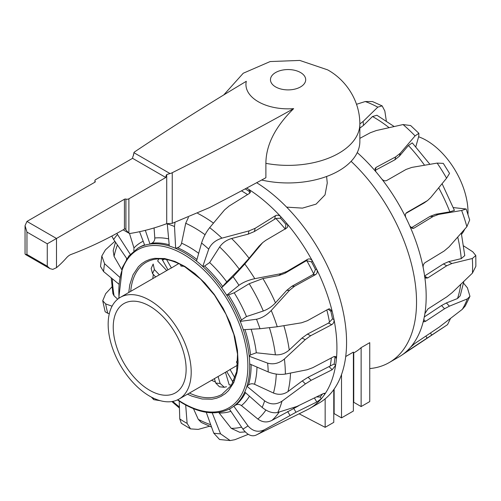 <?xml version="1.0" encoding="UTF-8"?>
<svg xmlns="http://www.w3.org/2000/svg" width="501" height="501" viewBox="0 0 501 501"><rect width="100%" height="100%" fill="white"/><g stroke="black" fill="none" stroke-linecap="round" stroke-linejoin="round"><path stroke-width="0.75" d="M345.715 356.53L353.387 352.103L353.387 411.033L341.519 417.878L341.519 374.548M353.387 353.105L354.808 352.284A106.087 61.247 -120 0 0 361.133 347.631L369.751 342.659L369.751 401.583L361.133 406.555L361.133 347.631M326.602 176.484L327.259 183.034L325.024 194.883L316.087 204.12L302.454 208.122L286.647 207.132M353.387 402.103A5.48 3.163 180 0 1 353.756 402.297L361.133 406.555M333.772 413.425A5.48 3.163 180 0 1 334.142 413.619L341.519 417.878M333.772 389.59L333.772 422.356L325.155 427.328L325.155 398.852M299.135 413.801L325.155 427.328M261.628 180.034A71.768 41.433 180 0 0 359.85 141.52L359.85 123.941L363.119 121.442L377.798 107.139L382.144 105.88L384.824 110.971L386.321 120.904M369.751 368.567A132.183 76.315 -120 0 0 389.152 362.586L398.802 357.019A132.183 76.315 -120 0 0 401.207 355.522A132.183 76.315 -120 0 0 406.749 351.163A132.183 76.315 -120 0 0 410.645 347.124A132.183 76.315 -120 0 0 423.552 320.396A132.183 76.315 -120 0 0 424.892 313.595L427.935 308.96L446.898 296.799L452.046 292.716L472.43 273.12A128.557 74.223 -120 0 0 472.6 265.937A128.557 74.223 -120 0 0 472.33 258.503L451.852 263.52L446.692 265.787L427.71 277.955L425.762 278.13L424.648 276.164A132.183 76.315 -120 0 0 423.207 267.784A132.183 76.315 -120 0 0 409.843 226.126A132.183 76.315 -120 0 0 405.873 217.609A132.183 76.315 -120 0 0 381.706 178.92A132.183 76.315 -120 0 0 375.882 171.743A132.183 76.315 -120 0 0 357.251 152.573M424.892 313.595A132.183 76.315 -120 0 0 425.587 284.067A132.183 76.315 -120 0 0 424.648 276.164M389.152 362.586A132.183 76.315 -120 0 0 351.107 161.341M377.798 107.139A128.557 74.223 -120 0 0 371.51 104.07A128.557 74.223 -120 0 0 365.273 101.534L356.549 104.277M365.273 101.534L372.481 101.565L382.144 105.88M359.85 128.118L363.488 125.394L372.506 116.514L376.934 115.249L394.149 126.515M375.882 171.743L375.024 168.649L376.101 167.384L395.803 156.807L400.33 153.187L415.072 135.89A128.557 74.223 -120 0 0 403.055 124.561L376.314 130.542L370.289 132.752L359.85 138.357M403.055 124.561L410.638 125.538L418.886 133.304M415.824 146.712L418.786 136.172L418.88 133.304L415.072 135.89M375.099 170.415L394.819 159.832L399.341 156.206L408.434 145.509L412.273 142.885L429.902 164.309M405.873 217.609C404.958 215.38 405.253 213.695 406.762 212.556L427.541 200.557L430.703 197.569L446.579 178.193A128.557 74.223 -120 0 0 437.148 163.094L411.86 167.397L406.06 169.444L386.741 180.498C384.975 181.23 383.296 180.704 381.706 178.92M437.148 163.094L443.285 163.376M446.579 178.193L449.541 173.39L443.285 163.37M407.451 350.5L407.676 350.913L447.543 324.642L450.499 318.504M407.676 350.913C406.161 351.915 405.854 351.996 406.749 351.163L406.242 351.733M410.645 347.124L414.79 343.529L439.321 327.028L462.304 309.324L465.266 305.967L469.951 296.329L467.414 287.837L463.531 283.121M462.304 309.324A128.557 74.223 -120 0 0 467.339 298.89L469.951 296.329M463.813 281.481L460.212 295.815L457.501 298.533L446.397 302.948L441.538 305.535L424.297 316.951M467.339 298.89L449.384 306.18L444.531 308.773L425.462 321.398L423.827 321.817L423.552 320.396M472.43 273.12L475.862 266.275L475.8 255.516L472.787 251.815L463.719 245.966M472.33 258.503L475.8 255.516M461.302 233.071L464.765 255.591L461.252 258.622L448.589 261.666L443.429 263.927L424.466 276.089M423.207 267.784C422.919 265.549 423.552 263.827 425.098 262.63L444.155 251.02L448.996 246.93L466.863 226.734L469.681 219.977L466.162 208.992L453.361 207.596M466.863 226.734A128.557 74.223 -120 0 0 464.458 218.618A128.557 74.223 -120 0 0 461.653 210.47L466.162 208.992M442.089 183.692L454.42 210.364L449.86 211.842L435.607 214.278L430.108 216.344L411.058 227.955M461.653 210.47L438.575 214.434L433.083 216.501L414.008 228.124L412.699 228.45L409.843 226.126M405.891 213.382L424.053 202.993L427.541 200.563M128.751 292.49L129.797 284.687L132.997 274.867L138.382 266.732L141.833 263.576L145.741 261.102L150.049 259.349L154.69 258.347L164.635 258.541L174.905 261.416L184.894 266.451L194.826 273.565L204.859 283.027L214.309 294.482L223.152 308.303L230.015 322.606L234.819 336.866L237.449 350.149L238.094 362.148L237.725 367.703L236.904 372.926L233.716 382.67L228.531 390.592L225.344 393.604L220.979 396.435L216.664 398.189L212.023 399.191L202.16 399.009L191.889 396.153L187.474 394.199M209.518 426.251L198.221 429.401L190.53 428.894L187.124 423.414A116.658 67.353 60 0 1 183.441 421.266A116.658 67.353 60 0 1 179.765 418.93L179.201 400.662M246.686 188.069A132.183 76.315 60 0 1 249.423 189.804A132.183 76.315 60 0 1 280.81 216.701A132.183 76.315 60 0 1 286.848 223.527A132.183 76.315 60 0 1 312.43 261.052A132.183 76.315 60 0 1 316.77 269.444A132.183 76.315 60 0 1 332.125 311.115A132.183 76.315 60 0 1 334.01 319.619C334.255 321.849 333.497 323.533 331.75 324.673L310.676 335.714L305.241 339.647L284.399 359.004A128.557 74.223 60 0 1 285.1 366.644A128.557 74.223 60 0 1 285.363 374.072L307.169 369.757L312.724 367.703L333.823 356.649L335.72 356.449L336.484 358.228A132.183 76.315 60 0 1 335.601 365.379A132.183 76.315 60 0 1 324.761 394.249A132.183 76.315 60 0 1 321.254 398.809A132.183 76.315 60 0 1 309.549 408.547A132.183 76.315 60 0 1 307.057 409.881L256.318 434.987A128.557 74.223 60 0 1 255.779 435.244L256.318 434.987A128.557 74.223 60 0 0 264.478 429.726C258.19 432.626 252.692 431.336 247.964 425.856A116.658 67.353 60 0 1 242.891 429.075L229.364 409.035A92.547 53.432 60 0 0 230.022 408.684A92.547 53.432 60 0 0 233.817 406.211L233.835 406.198A1107.554 1050.096 55.8 0 0 235.526 405.171C237.53 404.05 239.503 404.194 241.426 405.585A95.979 55.417 -120 0 0 249.467 396.185M328.13 309.223L330.804 311.177A130.103 75.112 60 0 1 332.514 318.893L334.01 319.619A132.183 76.315 60 0 1 336.891 351.044A132.183 76.315 60 0 1 336.484 358.228L334.987 357.501A130.103 75.112 60 0 1 334.186 363.983L308.09 377.259L302.341 380.879L288.006 391.557C283.485 394.631 278.637 395.12 273.471 393.028L254.521 384.273C252.322 383.409 250.306 383.653 248.471 385A1107.554 966.698 2.7 0 1 246.937 386.221A92.547 53.432 -120 0 0 249.698 363.958A92.547 53.432 60 0 0 249.185 356.23L249.197 356.217A1107.554 748.049 -20.3 0 0 250.556 354.877L256.305 352.779A95.979 55.417 -120 0 0 251.133 329.257M256.669 182.715A132.183 76.315 60 0 1 340.123 299.354A132.183 76.315 60 0 1 319.193 402.979L309.549 408.547M222.081 394.325A76.133 43.956 60 0 1 221.811 394.475A76.133 43.956 60 0 1 189.428 393.066M246.937 386.221L246.918 386.233A92.547 53.432 60 0 1 244.751 392.007L262.155 407.426C267.697 411.841 272.907 413.513 277.773 412.448L296.961 406.436L323.201 393.648L324.88 393.235L324.761 394.249L323.865 393.36M240.242 321.373A92.547 53.432 -120 0 0 226.728 295.233A1107.554 295.903 159.8 0 1 228.462 294.926L234.205 292.803L249.191 283.71L262.912 278.55L278.944 275.519L284.988 273.258L305.66 261.102L306.844 260.727L311.516 261.898A130.103 75.112 60 0 1 315.448 269.507L313.651 273.897L312.705 274.736L291.751 286.34L286.653 290.436L275.469 302.848C271.918 306.625 267.86 309.342 263.294 311.002L246.486 316.563L241.432 320.007A1107.554 431.962 -34.8 0 1 240.242 321.373L240.23 321.385A92.547 53.432 60 0 1 243.298 329.721L260 328.737L277.241 326.752L301.502 322.801L307.345 320.734L328.324 309.117L329.458 308.791L332.125 311.115L330.804 311.177M226.728 295.233L226.709 295.239A92.547 53.432 60 0 0 221.592 287.731L221.605 287.718A1107.554 73.077 -47.9 0 0 222.663 286.422L226.753 281.875A95.979 55.417 -120 0 0 209.662 262.549L219.645 246.968C222.519 242.841 226.508 240.023 231.606 238.507L248.258 234.111L254.383 231.531L275.869 218.474A127.486 73.603 60 0 1 285.144 228.944M209.662 262.549L204.621 266.018A1107.554 635.518 146.3 0 0 202.799 266.457L202.78 266.457A92.547 53.432 60 0 0 196.505 261.084L201.571 243.029A116.658 67.353 60 0 1 205.166 246.01A116.658 67.353 60 0 1 208.723 249.154L202.78 266.457M185.658 404.595L187.124 423.414M158.867 258.86A76.133 43.956 -120 0 0 157.652 260.971L166.739 270.559M153.337 274.467A76.133 43.956 -120 0 0 152.836 278.587M130.705 291.363A76.133 43.956 60 0 1 145.685 262.618A76.133 43.956 60 0 1 145.948 262.455M211.554 380.297A76.133 43.956 -120 0 0 215.38 381.919M225.463 372.268L229.22 384.931A76.133 43.956 -120 0 0 231.656 384.937M126.91 258.754L113.646 239.497A116.658 67.353 60 0 1 115.506 236.904A116.658 67.353 60 0 1 117.503 234.487L130.291 254.358M111.811 236.065L113.646 239.497M121.637 269.513L114.071 256.443L113.182 250.688L115.487 242.165M114.879 241.288L105.417 249.867L101.828 255.992L104.559 263.695L119.908 277.404M119.056 284.299L103.588 271.555A116.658 67.353 60 0 1 103.995 267.565A116.658 67.353 60 0 1 104.559 263.695M101.828 255.992L100.519 266.476L103.588 271.555M117.685 299.185L114.078 295.84L112.907 293.655L111.203 277.836M111.955 286.854L105.692 293.674L102.718 300.763L105.661 303.919L112.067 306.192M109.306 313.714L107.734 313.269A116.658 67.353 60 0 1 106.619 308.578A116.658 67.353 60 0 1 105.661 303.919M102.718 300.763L105.16 311.785L107.734 313.269M160.307 400.7L153.757 399.66L153.106 397.969M190.53 428.894L181.318 423.276L179.765 418.93M211.56 427.059L201.214 422.418L198.277 419.343L193.474 408.691M248.283 434.336L234.837 439.709L230.172 440.567L219.557 439.515L213.752 433.146L206.18 412.098M212.148 412.705L220.553 433.835A116.658 67.353 60 0 1 213.752 433.146M245.214 431.912L239.722 432.3L231.262 428.349L218.724 412.436M230.172 440.567L220.553 433.835M255.779 435.244C251.54 436.847 247.243 434.793 242.891 429.075M233.817 406.211L247.964 425.856M298.515 405.873L271.993 420.352C267.108 422.819 262.399 422.381 257.858 419.043L241.426 405.585M322.55 393.98A130.103 75.112 60 0 1 320.17 396.986L321.254 398.809L316.795 401.977L296.003 412.248L264.478 429.726M116.852 233.353L117.503 234.487M133.873 250.932L133.967 247.951L129.446 233.347M145.321 230.354L150.012 244.087A92.547 53.432 60 0 0 144.683 245.221L139.585 231.687M169.3 246.029A92.547 53.432 -120 0 0 150.031 244.075L150.012 244.087A1107.554 1035.554 89.8 0 1 151.803 243.217C153.832 242.133 154.828 240.392 154.796 238L154.076 227.936M196.511 261.065A92.547 53.432 -120 0 0 186.115 253.763A92.547 53.432 -120 0 0 175.669 248.358A92.547 53.432 60 0 0 169.3 246.041L167.271 223.878A116.658 67.353 60 0 1 170.879 225.099A116.658 67.353 60 0 1 174.511 226.527L175.651 248.364A1107.554 897.147 128 0 1 177.504 247.726C179.621 246.912 180.98 245.39 181.575 243.16L185.714 223.271L188.445 217.365M174.999 222.419L174.511 226.527M245.189 188.871A130.135 75.131 60 0 1 246.035 189.378A130.135 75.131 60 0 1 249.072 191.288L249.774 193.161M249.072 191.288L249.423 189.804L250.531 192.015L249.417 193.417L229.145 206.024L224.542 209.919L209.675 227.654C206.086 232.195 203.387 237.324 201.571 243.029M209.675 227.654A128.557 74.223 60 0 1 215.856 232.683A128.557 74.223 60 0 1 221.93 238.15C215.461 240.23 211.059 243.899 208.723 249.154M221.93 238.15L249.028 230.892L255.153 228.306L275.425 215.699C277.291 214.797 279.088 215.129 280.81 216.701L280.46 218.185L275.869 218.474M280.46 218.185A130.103 75.112 60 0 1 285.933 224.373L285.338 229.182M285.933 224.373L286.848 223.527C288.181 225.412 288.05 226.959 286.453 228.174L265.787 240.33L262.637 242.659L244.814 264.027L233.134 276.759A116.658 67.353 60 0 1 236.096 280.986A116.658 67.353 60 0 1 238.964 285.307L226.709 295.239M286.923 227.823L286.453 228.174M262.637 242.659L258.986 246.248L249.085 258.272L239.271 269.162L226.753 281.875M202.799 266.457A92.547 53.432 -120 0 1 221.605 287.718L233.134 276.759M244.814 264.027A128.557 74.223 60 0 1 249.936 271.229A128.557 74.223 60 0 1 254.796 278.675C248.421 280.065 243.142 282.276 238.964 285.307M254.796 278.675L280.936 273.684L286.985 271.423L307.652 259.267C309.518 258.453 311.108 259.048 312.43 261.052L311.516 261.898M315.448 269.507L316.77 269.444C317.647 271.686 317.246 273.408 315.58 274.604L294.626 286.203L289.522 290.298L271.241 310.488C266.613 315.254 261.697 318.173 256.506 319.243A116.658 67.353 60 0 1 260 328.737M240.23 321.385L256.506 319.243M332.514 318.893L328.499 323.082L307.42 334.123L301.99 338.056L289.24 349.992C285.188 353.531 280.573 355.134 275.393 354.814L256.305 352.779M249.185 356.23L267.64 363.137A116.658 67.353 60 0 1 268.004 367.577A116.658 67.353 60 0 1 268.204 371.93L249.68 363.951M284.399 359.004C279.12 363.375 273.533 364.753 267.64 363.137M285.363 374.072C279.859 374.905 274.141 374.191 268.204 371.93M334.349 356.43L334.987 357.501M334.186 363.983L335.601 365.379L332.182 369.725L311.165 380.297L305.416 383.916L282.007 401.176C276.139 404.889 270.346 404.783 264.622 400.85A116.658 67.353 60 0 1 263.463 404.213A116.658 67.353 60 0 1 262.155 407.426M246.918 386.233L264.622 400.85M320.17 396.986L316.695 396.924M113.232 327.172A51.54 29.759 -120 0 0 135.733 379.044A51.54 29.759 -120 0 0 175.45 392.853A51.54 29.759 -120 0 0 186.128 369.256A51.54 29.759 -120 0 0 163.627 317.383A51.54 29.759 -120 0 0 123.91 303.575A51.54 29.759 -120 0 0 113.232 327.172M179.039 399.065A58.717 33.905 -120 0 0 191.2 372.187A58.717 33.905 -120 0 0 165.568 313.094A58.717 33.905 -120 0 0 120.321 297.362A58.717 33.905 -120 0 0 108.16 324.241A58.717 33.905 -120 0 0 133.792 383.334A58.717 33.905 -120 0 0 179.039 399.065L228.406 370.565A58.717 33.905 -120 0 0 230.053 369.5L237.43 365.242A58.717 33.905 -120 0 0 237.53 365.173M237.643 363.457L236.422 362.173A58.717 33.905 -120 0 0 237.731 359.455M226.709 371.548L233.103 382.326M234.938 377.967L230.053 369.5M226.508 386.709L224.329 387.279L220.127 383.428L218.079 376.527M214.403 378.65L215.693 382.989L219.451 386.797L224.329 387.279M159.356 274.824L154.408 269.594L153.174 264.033L151.152 268.498L152.573 273.652L155.686 276.94M161.848 258.911L167.985 269.839M178.732 263.57L171.43 267.966A58.717 33.905 -120 0 0 169.682 268.862L120.321 297.362M171.43 267.966L166.545 259.499M180.46 264.415L180.961 266.112A58.717 33.905 -120 0 1 183.973 266.338M418.611 136.779A58.717 33.905 60 0 1 468.009 212.374A58.717 33.905 60 0 1 467.972 214.347M464.709 229.201A58.717 33.905 60 0 1 461.578 234.286M123.114 229.846L128.889 233.165A7.828 4.522 -60 0 0 131.03 233.303A308.785 178.275 -60 0 0 166.714 223.684L172.25 223.34L209.387 207.652A2997.37 1730.517 180 0 0 265.887 177.723L265.887 163.345C266.012 144.933 275.268 126.703 293.655 108.636A42.14 24.33 180 0 1 258.284 101.722A42.14 24.33 180 0 1 246.31 81.3A2997.37 1730.517 0 0 0 135.345 151.39A6.526 3.764 0 0 0 133.886 152.68L133.498 155.404A3.914 2.261 120 0 0 132.577 158.316L95.672 179.627A2.611 1.509 0 0 0 94.902 180.692A2.611 1.509 0 0 0 95.159 181.343A1.303 0.751 180 0 1 95.29 181.669A1.303 0.751 180 0 1 94.902 182.201L26.96 221.423L25.05 225.65L26.96 232.082L26.96 254.47L25.332 254.414L25.05 253.857L25.05 225.65M26.96 232.082L47.263 243.799L124.43 199.248A1.303 0.751 180 0 1 125.914 199.097A2.611 1.509 0 0 0 128.889 198.803L165.793 177.498A3.914 2.261 -60 0 1 166.714 174.58L170.021 173.546A6.526 3.764 0 0 0 172.25 172.701A2997.37 1730.517 0 0 0 293.655 108.636M128.889 198.803L128.889 233.165L125.914 229.934L125.613 228.888L124.43 229.095A436.421 251.972 -60 0 1 70.923 254.514A10.44 6.025 120 0 0 66.514 257.808A66.971 38.665 -60 0 1 56.488 267.684L52.799 269.388L49.968 268.636L47.263 266.188L47.263 243.799M166.714 223.684L166.714 174.58M172.25 223.34L172.25 172.701M132.577 158.316L165.793 177.498M353.756 352.892L353.756 402.297M334.142 389.07L334.142 413.619M363.119 121.442L363.488 125.394M400.33 153.187L399.341 156.206M431.612 335.025L430.553 333.09M426.977 338.037L425.95 336.14M449.384 306.18L446.397 302.948M444.531 308.773L441.538 305.535M423.758 319.513L425.487 321.379M451.852 263.52L448.589 261.666M446.692 265.787L443.429 263.927M424.654 276.195L427.735 277.942M438.575 214.434L435.607 214.278M433.083 216.501L430.108 216.344M411.327 227.968L414.026 228.112M395.803 156.807L394.819 159.832M376.101 167.384L375.117 170.409M426.082 201.502L423.915 203.074M461.252 258.622A124.58 71.931 -120 0 0 457.745 237.098M460.763 284.411A124.58 71.931 60 0 1 457.501 298.533M372.506 116.514A124.58 71.931 60 0 1 389.077 127.642M408.434 145.509A124.58 71.931 60 0 1 424.529 165.217M438.701 187.831A124.58 71.931 60 0 1 449.86 211.842M177.504 247.726A92.547 53.432 60 0 1 187.531 252.949A92.547 53.432 60 0 1 196.949 259.487M213.457 223.108A124.58 71.931 -120 0 0 204.978 217.459A124.58 71.931 -120 0 0 197.682 213.363M241.469 190.85A127.486 73.603 60 0 1 244.237 192.49A127.486 73.603 60 0 1 247.55 194.576M198.678 253.324A95.979 55.417 -120 0 0 191.063 248.183A95.979 55.417 -120 0 0 181.575 243.16M205.047 234.725A116.013 66.984 -120 0 0 196.617 229.082A116.013 66.984 -120 0 0 185.714 223.271M119.088 298.139A91.238 52.68 60 0 1 185.17 255.347A91.238 52.68 60 0 1 247.851 368.091A91.238 52.68 60 0 1 181.55 402.19A91.238 52.68 60 0 1 177.749 399.748M233.835 406.198A92.547 53.432 -120 0 0 244.757 392.014M249.197 356.217A92.547 53.432 -120 0 0 243.317 329.721M126.772 258.554A95.979 55.417 -120 0 0 126.365 259.43M117.441 245.002A116.013 66.984 -120 0 0 114.071 256.443M112.343 278.769A116.013 66.984 -120 0 0 114.078 295.84M172.757 401.395A116.013 66.984 -120 0 0 179.402 406.975M198.277 419.343A116.013 66.984 -120 0 0 210.721 424.729M219.3 413.037A95.979 55.417 -120 0 0 230.898 411.315M231.262 428.349A116.013 66.984 -120 0 0 241.588 427.153M290.016 415.461L287.655 411.496M249.028 230.892L248.258 234.111M255.153 228.306L254.383 231.531M274.654 218.924L275.425 215.699M260.977 244.413L258.986 246.248M280.936 273.684L278.944 275.519M286.985 271.423L284.988 273.258M305.66 261.102L307.652 259.267M306.844 260.727A127.486 73.603 60 0 1 313.651 273.897M315.58 274.604L312.705 274.736M294.626 286.203L291.751 286.34M289.522 290.298L286.653 290.436M271.241 310.488A128.557 74.223 60 0 1 277.241 326.752M326.827 309.944A127.486 73.603 60 0 1 329.526 322.275M331.75 324.673L328.499 323.082M310.676 335.714L307.42 334.123M305.241 339.647L301.99 338.056M331.343 357.952A127.486 73.603 60 0 1 330.215 365.949M332.182 369.725L329.107 366.688M311.165 380.297L308.09 377.259M305.416 383.916L302.341 380.879M282.007 401.176A128.557 74.223 60 0 1 280.097 407.019A128.557 74.223 60 0 1 277.773 412.448M144.683 245.214A92.547 53.432 -120 0 0 138.007 248.089L128.795 256.042L122.357 267.49L118.756 298.364M296.003 412.248L293.642 408.284M316.795 401.977L314.453 398.051M290.511 373.082A124.58 71.931 60 0 1 288.006 391.557M276.264 374.078A116.013 66.984 60 0 1 273.471 393.028M256.994 367.101A95.979 55.417 60 0 1 254.521 384.273M251.126 364.571A92.547 53.432 60 0 1 248.471 385M244.964 329.62A92.547 53.432 60 0 1 250.556 354.877M275.393 354.814A116.013 66.984 -120 0 0 269.463 327.836M289.24 349.992A124.58 71.931 -120 0 0 283.86 325.681M246.486 316.563A95.979 55.417 -120 0 0 234.205 292.803M228.462 294.926A92.547 53.432 60 0 1 241.432 320.007M263.294 311.002A116.013 66.984 -120 0 0 249.191 283.71M275.469 302.848A124.58 71.931 -120 0 0 262.912 278.55M204.621 266.018A92.547 53.432 60 0 1 222.663 286.422M239.271 269.162A116.013 66.984 -120 0 0 219.645 246.968M249.085 258.272A124.58 71.931 -120 0 0 231.606 238.507M168.643 238.871A95.979 55.417 -120 0 0 154.796 238M151.803 243.217A92.547 53.432 60 0 1 169.181 244.77M143.18 241.231A95.979 55.417 -120 0 0 133.967 247.951M138.007 248.089L139.422 247.275A92.547 53.432 60 0 1 144.564 244.901M245.484 392.652A92.547 53.432 60 0 1 235.526 405.171M257.858 419.043A116.013 66.984 -120 0 0 265.868 410.081M271.993 420.352A124.58 71.931 -120 0 0 279.214 412.016M234.136 380.065A69.814 40.305 60 0 1 232.214 381.079M220.127 383.428A69.814 40.305 60 0 1 215.693 382.989M152.573 273.652A69.814 40.305 60 0 1 154.408 269.594M162.481 260.307A69.814 40.305 60 0 1 164.322 259.149M223.747 94.939L243.261 73.227L270.152 61.554L299.767 60.427L327.616 69.852C345.308 79.546 359.85 99.918 359.85 123.941A71.768 41.433 180 0 1 265.887 163.345M300.537 72.532A17.616 10.17 180 0 1 300.537 86.917A17.616 10.17 180 0 1 275.625 86.917A17.616 10.17 180 0 1 275.625 72.532A17.616 10.17 180 0 1 300.537 72.532M95.159 181.988L95.159 181.343M56.488 267.684L56.488 238.47L26.96 221.423M124.43 229.095L124.43 199.248M125.914 229.934L125.914 199.097M133.886 152.68L170.021 173.546M26.96 254.47L47.263 266.188M444.675 326.558L401.207 355.522M145.685 262.618L146.211 262.299C156.844 256.468 169.82 258.046 185.138 267.033L200.544 279.044L214.566 295.246L225.995 314.259L233.867 334.474L237.518 354.157L236.654 371.61L231.412 385.319L221.811 394.475M177.385 399.917L181.788 402.773C200.218 413.738 216.294 415.705 230.022 408.684M151.402 397.111L153.757 399.66M171.868 401.545L179.433 408.065M94.902 180.692L94.902 182.201M133.435 154.508L133.435 155.51M49.968 268.636L25.332 254.414"/></g></svg>
